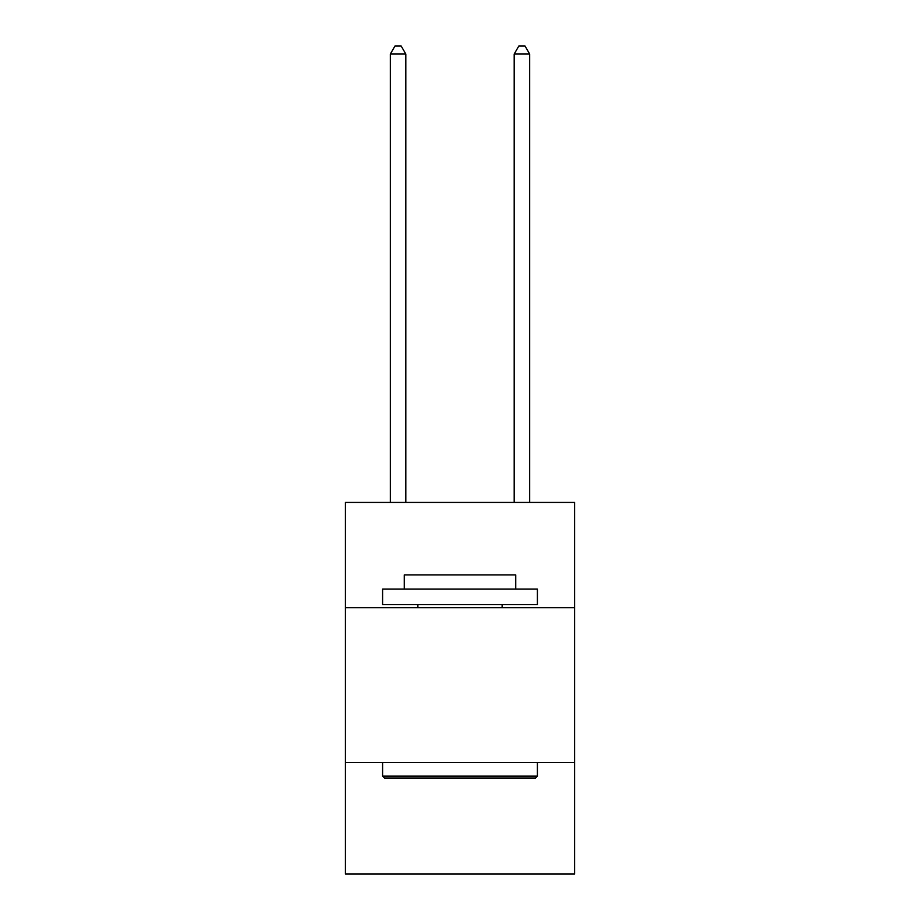 <?xml version="1.0" encoding="UTF-8"?>
<svg xmlns="http://www.w3.org/2000/svg" width="920" height="920" viewBox="0 0 920 920"><rect width="100%" height="100%" fill="white"/><g stroke="black" fill="none" stroke-linecap="round" stroke-linejoin="round"><path stroke-width="1.38" d="M574.574 607.706L574.574 502.423L345.425 502.423L345.425 607.706L574.574 607.706L574.574 874L345.425 874L345.425 607.706M574.574 762.53L345.425 762.53M384.445 778.009L382.593 776.146L537.406 776.146L535.555 778.009L384.445 778.009M537.406 589.122L537.406 604.601L382.593 604.601L382.593 589.122L537.406 589.122M404.259 589.122L404.259 574.885L515.74 574.885L515.74 589.122M537.406 762.53L537.406 776.146M382.593 762.53L382.593 776.146M502.113 604.601L502.113 607.706M417.887 604.601L417.887 607.706M405.812 502.423L405.812 54.05L390.333 54.05L390.333 502.423M390.333 54.05L394.979 46L401.166 46L405.812 54.05M529.667 502.423L529.667 54.05L514.188 54.05L514.188 502.423M514.188 54.05L518.834 46L525.021 46L529.667 54.05"/></g></svg>
